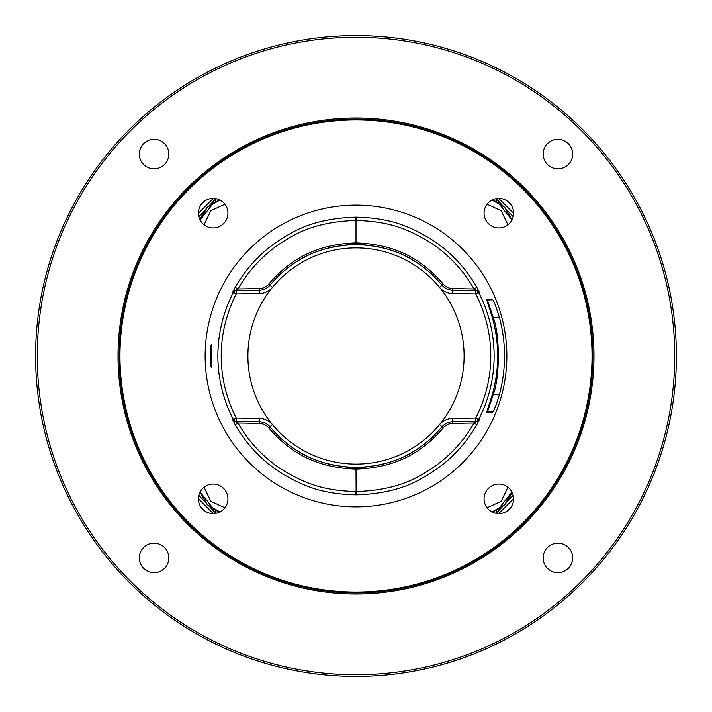 <?xml version="1.0" encoding="UTF-8"?>
<svg xmlns="http://www.w3.org/2000/svg" width="712" height="712" viewBox="0 0 712 712"><rect width="100%" height="100%" fill="white"/><g stroke="black" fill="none" stroke-linecap="round" stroke-linejoin="round"><path stroke-width="1.07" d="M356 35.6A320.4 320.4 0 0 0 35.6 356A320.4 320.4 0 0 0 356 676.4A320.4 320.4 0 0 0 676.4 356A320.4 320.4 0 0 0 356 35.6M356 37.273A318.727 318.727 0 0 0 37.273 356A318.727 318.727 0 0 0 356 674.727A318.727 318.727 0 0 0 674.727 356A318.727 318.727 0 0 0 356 37.273M211.517 367.508C210.503 368.202 210.494 343.843 211.517 344.492L211.517 367.508A0.837 0.837 -90.2 0 0 211.384 367.107M356 205.145A150.855 150.855 0 0 0 205.145 356A150.855 150.855 0 0 0 356 506.855A150.855 150.855 0 0 0 506.855 356A150.855 150.855 0 0 0 356 205.145M235.174 287.301L237.968 288.956L259.471 288.574C263.057 288.467 266.146 286.981 268.727 284.115C294.065 254.558 322.536 244.065 356 242.881L356 217.16C329.62 217.89 307.628 223.417 290.051 233.732C266.626 246.566 248.337 264.428 235.174 287.301L232.566 292.481L233.358 292.463A138.128 138.128 0 0 0 233.358 419.537L232.566 419.519L235.174 424.699C246.023 443.62 260.592 459.249 278.89 471.567C302.306 486.038 321.975 494.057 355.982 494.84C382.38 494.11 404.372 488.583 421.949 478.268C445.374 465.434 463.663 447.572 476.826 424.699L479.434 419.519L478.642 419.537A138.128 138.128 0 0 0 478.642 292.463L479.434 292.481L476.826 287.301C465.977 268.38 451.408 252.751 433.11 240.433C409.694 225.962 390.025 217.943 356.018 217.16L355.884 220.498C330.145 221.21 308.688 226.603 291.519 236.669C268.655 249.2 250.802 266.635 237.968 288.956L235.485 290.665L236.268 290.656L236.322 293.994L233.358 292.463A3.346 3.337 89 0 1 236.268 290.656M202.733 202.733A14.765 14.765 0 0 1 223.613 202.733A14.765 14.765 0 0 1 223.613 223.613A14.765 14.765 0 0 1 202.733 223.613A14.765 14.765 0 0 1 202.733 202.733M202.733 509.267A14.765 14.765 0 0 1 202.733 488.387A14.765 14.765 0 0 1 223.613 488.387A14.765 14.765 0 0 1 223.613 509.267A14.765 14.765 0 0 1 202.733 509.267M509.267 509.267A14.765 14.765 0 0 1 488.387 509.267A14.765 14.765 0 0 1 488.387 488.387A14.765 14.765 0 0 1 509.267 488.387A14.765 14.765 0 0 1 509.267 509.267M509.267 202.733A14.765 14.765 0 0 1 509.267 223.613A14.765 14.765 0 0 1 488.387 223.613A14.765 14.765 0 0 1 488.387 202.733A14.765 14.765 0 0 1 509.267 202.733M356 119.126A236.873 236.873 0 0 0 119.126 356A236.873 236.873 0 0 0 356 592.874A236.873 236.873 0 0 0 592.874 356A236.873 236.873 0 0 0 356 119.126M356 593.986A237.986 237.986 0 0 0 593.986 356A237.986 237.986 0 0 0 356 118.014A237.986 237.986 0 0 0 118.014 356A237.986 237.986 0 0 0 356 593.986M143.628 143.628A14.765 14.765 0 0 1 164.508 143.628A14.765 14.765 0 0 1 164.508 164.508A14.765 14.765 0 0 1 143.628 164.508A14.765 14.765 0 0 1 143.628 143.628M143.628 568.372A14.765 14.765 0 0 1 143.628 547.492A14.765 14.765 0 0 1 164.508 547.492A14.765 14.765 0 0 1 164.508 568.372A14.765 14.765 0 0 1 143.628 568.372M568.372 568.372A14.765 14.765 0 0 1 547.492 568.372A14.765 14.765 0 0 1 547.492 547.492A14.765 14.765 0 0 1 568.372 547.492A14.765 14.765 0 0 1 568.372 568.372M568.372 143.628A14.765 14.765 0 0 1 568.372 164.508A14.765 14.765 0 0 1 547.492 164.508A14.765 14.765 0 0 1 547.492 143.628A14.765 14.765 0 0 1 568.372 143.628M486.688 412.275L492.41 394.199L493.291 394.448C500.171 376.559 499.815 334.053 493.291 317.552L487.462 300.233L492.989 300.001L495.312 305.021L499.53 317.792A148.532 148.532 0 0 1 499.53 394.208C493.478 414.144 492.838 411.447 492.766 412.293L486.688 412.275A0.837 0.837 -90 0 1 487.453 411.767L493.541 411.776L492.989 411.999L496.104 404.941L499.53 394.208C506.196 368.736 506.196 343.264 499.53 317.792C492.659 295.738 493.185 301.523 492.766 299.707A0.837 0.837 90 0 0 493.024 300.046M492.41 394.199A141.661 141.661 0 0 0 492.41 317.801L486.688 299.725L492.766 299.707M487.533 411.776L493.291 394.448L499.477 394.43M492.41 317.801L499.477 317.57M487.987 223.194L488.788 223.995M488.806 487.987L488.005 488.788M223.194 224.013L223.995 223.212M224.013 488.806L223.212 488.005M216.599 198.808L214.882 199.725L198.826 216.662M214.081 198.434L215.442 201.656M214.196 202.261L200.054 219.946L207.299 207.308L219.946 200.054L217.81 200.704M198.408 213.333L213.333 198.408L198.408 213.333M213.333 513.592L198.408 498.667L213.333 513.592M198.826 495.338L214.882 512.275L215.442 510.344L219.946 511.946L207.299 504.692L200.054 492.054L214.196 509.739M495.401 513.192L497.118 512.275L513.174 495.338M497.919 513.566L496.558 510.344M497.804 509.739L511.946 492.054L504.701 504.692L492.054 511.946L494.19 511.296M513.592 498.667L498.667 513.592L513.592 498.667M498.667 198.408L513.592 213.333L498.667 198.408M513.174 216.662L497.118 199.725L496.558 201.656L492.054 200.054L504.701 207.308L511.946 219.946L497.804 202.261M497.919 198.434L497.118 199.725L495.401 198.808M214.081 513.566L214.882 512.275L216.599 513.192M232.566 292.481A3.346 3.337 89 0 1 235.485 290.665L259.444 290.247A13.928 13.928 0 0 0 269.955 285.174L269.955 285.174C294.937 256.035 323.008 245.711 356 244.554C388.966 245.765 416.84 255.848 442.045 285.174L439.464 287.301A108.099 108.099 0 0 0 272.536 287.301A108.099 108.099 0 0 0 356 464.099A108.099 108.099 0 0 0 439.464 287.301A17.275 17.275 0 0 0 452.494 293.593L475.678 293.994L475.732 290.656L476.515 290.665L474.032 288.956C463.45 270.489 449.236 255.243 431.374 243.21C408.519 229.095 389.339 221.263 356.116 220.498L355.884 220.498M443.273 427.885L442.045 426.826C417.063 455.965 388.992 466.289 356 467.446C323.034 466.235 295.16 456.152 269.955 426.826A13.928 13.928 0 0 0 259.444 421.753L235.485 421.335L237.968 423.044C248.55 441.511 262.764 456.757 280.626 468.79C303.481 482.905 322.661 490.737 355.884 491.502L356 494.84L356.116 491.502C381.855 490.791 403.312 485.397 420.481 475.331C443.345 462.8 461.198 445.365 474.032 423.044L476.515 421.335L452.556 421.753A13.928 13.928 0 0 0 442.045 426.826C444.804 423.596 448.311 421.905 452.556 421.753C448.48 421.878 444.982 423.569 442.045 426.826L439.464 424.699A17.275 17.275 0 0 1 452.494 418.407L452.529 423.426C448.943 423.533 445.854 425.019 443.273 427.885C417.935 457.442 389.464 467.935 356 469.119C322.554 467.873 294.287 457.629 268.727 427.885L269.955 426.826C267.347 423.72 263.841 422.029 259.444 421.753L259.506 418.407L236.331 418.006L236.268 421.344L235.485 421.335A3.346 3.337 -89 0 1 232.566 419.519M433.145 436.42A111.446 111.446 0 0 1 424.637 443.798M421.94 445.837A111.446 111.446 0 0 1 416.137 449.824M414.589 450.803A111.446 111.446 0 0 1 407.086 455.048M397.403 459.471A111.446 111.446 0 0 1 387.355 462.942M384.783 463.663A111.446 111.446 0 0 1 377.075 465.434M366.591 466.938A111.446 111.446 0 0 1 359.676 467.383M349.743 467.268A111.446 111.446 0 0 1 345.427 466.938M334.969 465.443A111.446 111.446 0 0 1 326.879 463.574M324.708 462.96A111.446 111.446 0 0 1 314.668 459.498M305.003 455.093A111.446 111.446 0 0 1 297.393 450.785M295.97 449.895A111.446 111.446 0 0 1 289.891 445.721M287.461 443.879A111.446 111.446 0 0 1 278.908 436.483M479.434 419.519A3.346 3.337 -91 0 1 476.515 421.335L475.732 421.344L475.678 418.006L478.642 419.537A3.346 3.337 -91 0 1 475.732 421.344M476.826 424.699L474.032 423.044L452.529 423.426M235.174 424.699L237.968 423.044L259.471 423.426L259.444 421.753M236.268 421.344A3.346 3.337 91 0 1 233.358 419.537L236.322 418.006A134.782 134.782 0 0 1 236.322 293.994L259.506 293.593A17.275 17.275 0 0 0 272.536 287.301L269.955 285.174C267.196 288.405 263.689 290.096 259.444 290.247C263.52 290.122 267.018 288.431 269.955 285.174L268.727 284.115M476.826 287.301L474.032 288.956L452.529 288.574L452.556 290.247L476.515 290.665A3.346 3.337 91 0 1 479.434 292.481M475.732 290.656A3.346 3.337 -89 0 1 478.642 292.463L475.678 293.994A134.782 134.782 0 0 1 475.678 418.006L452.494 418.407M442.045 285.174A13.928 13.928 0 0 0 452.556 290.247C448.16 289.971 444.653 288.28 442.045 285.174L443.273 284.115C445.57 286.838 448.658 288.333 452.529 288.574M278.855 275.58A111.446 111.446 0 0 1 287.363 268.202M290.06 266.163A111.446 111.446 0 0 1 295.863 262.176M297.411 261.197A111.446 111.446 0 0 1 304.914 256.952M314.597 252.529A111.446 111.446 0 0 1 324.645 249.058M327.217 248.337A111.446 111.446 0 0 1 334.925 246.566M345.409 245.062A111.446 111.446 0 0 1 352.324 244.617M362.257 244.732A111.446 111.446 0 0 1 366.573 245.062M377.031 246.557A111.446 111.446 0 0 1 385.121 248.426M387.292 249.04A111.446 111.446 0 0 1 397.332 252.502M406.997 256.907A111.446 111.446 0 0 1 414.607 261.215M416.031 262.105A111.446 111.446 0 0 1 422.109 266.279M424.539 268.121A111.446 111.446 0 0 1 433.092 275.517M356 244.554L356 242.881C389.446 244.127 417.713 254.371 443.273 284.115M356 467.446L356.116 491.502M356 119.963A236.037 236.037 0 0 1 592.037 356A236.037 236.037 0 0 1 356 592.037A236.037 236.037 0 0 1 119.963 356A236.037 236.037 0 0 1 356 119.963M486.688 299.725A0.837 0.837 90 0 0 487.453 300.233M487.07 204.237L501.212 210.734L507.914 224.814M507.914 487.186L501.212 501.266L487.07 507.763M204.086 224.814L210.788 210.734L224.93 204.237M224.93 507.763L210.788 501.266L204.086 487.186M259.506 418.407A17.275 17.275 0 0 1 272.536 424.699L269.955 426.826M356 494.84L355.884 491.502M356 217.16L356.116 220.498M452.494 293.593L452.556 290.247M259.506 293.593L259.471 288.574M268.727 427.885C266.43 425.162 263.342 423.667 259.471 423.426M210.69 366.733L211.411 367.196L210.654 356.454L211.411 344.804L210.681 345.267M492.054 200.054L504.692 207.299L511.946 219.946M200.054 219.946L203.107 212.683L207.156 207.45L212.55 203.187L219.946 200.054M219.946 511.946L207.308 504.701L200.054 492.054M511.946 492.054L508.893 499.317L504.844 504.55L499.45 508.813L492.054 511.946"/></g></svg>
